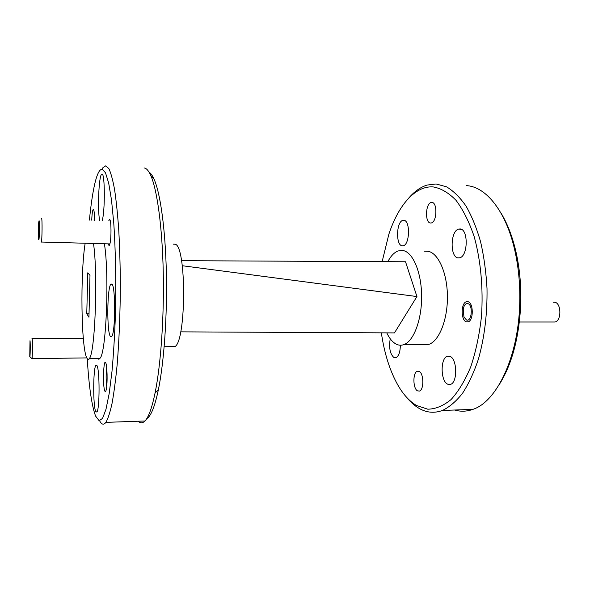 <?xml version="1.0" encoding="UTF-8"?>
<svg xmlns="http://www.w3.org/2000/svg" width="590" height="590" viewBox="0 0 590 590"><rect width="100%" height="100%" fill="white"/><g stroke="black" fill="none" stroke-linecap="round" stroke-linejoin="round"><path stroke-width="0.89" d="M94.555 220.277C94.525 214.878 94.238 211.368 93.685 209.76L93.412 209.369C92.608 209.597 92.04 213.204 91.73 220.181M90.034 359.067L90.005 358.55M102.011 169.146L103.058 167.494L105.772 165.834L108.855 168.593C110.891 172.9 112.801 179.906 114.585 189.626C116.245 200.851 117.639 214.332 118.752 230.056C119.667 246.819 120.198 264.667 120.345 283.598C120.249 312.855 119.18 339.892 117.145 364.701C115.67 379.923 113.966 392.822 112.048 403.398C110.057 412.44 108 418.76 105.883 422.366C103.7 425.184 101.62 424.66 99.636 420.788M87.254 358.661C88.942 386.553 91.73 405.691 95.595 416.09L99.142 420.729L102.549 418.384L105.964 409.357L109.172 393.619L111.96 371.656C113.546 354.251 114.703 335.046 115.434 314.05C116.171 282.027 115.566 249.917 113.774 223.293L111.532 200.209L108.7 183.18L105.507 172.804L102.151 169.153C99.091 169.249 96.295 175.717 93.766 188.557C92.077 197.178 90.624 207.695 89.422 220.1M104.88 391.163C105.426 392.166 105.927 391.399 106.384 388.862C107.609 382.431 107.203 365.594 105.78 362.946L105.669 362.732C103.42 358.174 102.616 387.298 104.88 391.163M108.353 244.017L108.944 245.425C109.364 245.691 109.77 244.821 110.153 242.8C111.333 236.974 111.252 222.496 110.035 219.959L109.666 219.421L108.781 220.785M102.203 220.549C105.145 211.213 104.968 173.084 102.018 174.072L101.487 174.389C98.692 177.302 97.416 211.486 99.717 220.461M110.404 336.492L111.687 336.529C115.507 332.878 115.684 286.216 111.894 284.011L110.809 284.203C107.078 288.2 106.731 332.229 110.404 336.492M95.72 411.532L96.878 412.078C99.754 409.46 99.799 369.554 96.937 365.527L95.912 365.262C93.102 368.123 92.932 405.95 95.72 411.532M173.386 244.157L175.134 244.208C186.506 245.713 186.388 340.666 174.942 346.618L171.646 346.647M424.498 251.185L428.229 251.296C438.414 253.25 447.257 273.03 447.426 296.35C447.685 319.669 439.189 340.865 429.004 344.339L421.961 344.398M387.829 261.687C390.816 255.971 394.26 252.387 398.169 250.92L403.346 250.595C413.052 252.557 421.474 272.528 421.621 296.092C421.857 319.647 413.738 341.064 404.032 344.56C401.502 345.511 399.01 345.43 396.554 344.302C392.785 342.488 389.525 338.675 386.775 332.863M430.383 223.013L431.438 222.924C437.028 221.707 437.515 202.429 431.954 202.436L431.017 202.532C425.456 203.793 424.881 222.688 430.383 223.013M417.58 390.89L419.453 391.052C424.166 389.82 423.834 373.16 419.077 371.346L417.314 371.228C412.639 372.474 412.86 388.788 417.58 390.89M454.617 410.021C460.591 411.791 466.675 411.569 472.87 409.372C496.367 401.967 518.123 357.783 519.672 304.912C520.277 286.725 518.839 269.357 515.343 252.815C506.751 211.766 485.99 186.27 466.063 185.614M408.302 198.609C414.033 191.735 420.272 187.229 427.02 185.076L436.128 183.969L446.519 186.816C453.393 190.887 459.89 197.289 465.997 206.028C471.742 216.051 476.609 227.969 480.599 241.789C483.962 256.48 486.101 272.064 487.016 288.547C487.362 313.991 484.486 337.546 478.387 359.221C473.895 372.563 468.608 383.92 462.523 393.301C456.129 401.37 449.44 407.085 442.456 410.448C434.306 413.435 426.459 412.712 418.93 408.28C414.475 405.64 410.308 401.915 406.429 397.1M381.354 332.841C384.4 353.69 390.005 371.28 398.169 385.617C403.494 394.747 409.6 401.37 416.474 405.477L427.757 409.195C435.612 409.062 443.378 405.854 451.048 399.563C458.467 391.45 465.053 380.513 470.791 366.737C475.842 351.559 479.397 334.796 481.477 316.439C483.38 288.421 480.739 260.161 474.124 236.472C469.087 221.715 463.047 209.664 456.018 200.312C448.636 192.753 441.01 188.284 433.134 186.912C414.999 185.658 398.361 205.438 388.899 234.09L382.136 261.658M402.055 245.831L403.376 245.757C409.851 244.378 410.345 220.549 403.899 220.299L402.749 220.394C396.318 221.84 395.691 245.079 402.055 245.831M390.233 338.763C388.781 347.753 390.034 354.03 393.98 357.584L395.949 357.71C398.751 356.176 400.219 352.009 400.345 345.216M447.692 384.193L450.576 384.363C457.751 382.438 457.198 358.683 449.941 356.353L447.294 356.264C440.199 358.219 440.516 381.288 447.692 384.193M457.899 257.896L459.868 257.771C468.054 255.854 468.401 229.363 460.237 228.957L458.519 229.104C450.399 231.088 449.846 256.849 457.899 257.896M466.336 321.867L468.158 321.852C473.726 320.414 473.586 302.818 468.01 301.711L466.314 301.748C460.79 303.208 460.805 320.444 466.336 321.867M93.508 243.611C98.08 274.453 95.049 353.403 89.37 358.447C88.478 359.76 87.615 359.568 86.789 357.872C81.125 347.54 80.225 273.671 85.137 243.382M86.767 313.777L88.942 317.236L89.99 275.382L87.785 272.809L86.767 313.777L89.031 313.784M104.415 243.906C109.467 274.645 106.222 353.277 99.983 358.307C99.142 359.45 98.316 359.457 97.512 358.337M500.718 212.621C507.592 223.698 512.857 237.571 516.501 254.253C519.886 270.286 521.295 287.116 520.705 304.735C519.045 337.974 511.84 364.672 499.096 384.827M180.658 331.86L394.467 332.908L416.938 296.556L405.522 261.768L181.536 260.684M182.295 265.729L416.938 296.556M89.444 358.44L89.621 358.919M106.679 367.541C105.949 373.824 105.957 380.1 106.716 386.376M138.222 421.223C140.405 423.384 142.647 423.303 144.956 420.987C148.591 417.263 151.969 407.897 155.089 392.881C160.827 364.819 164.212 316.86 163.238 271.865C162.265 226.84 157.154 189.936 150.841 175.665C148.621 170.658 146.357 168.084 144.041 167.936M149.071 172.177C150.782 173.202 152.456 175.555 154.101 179.235C160.347 193.232 165.384 229.068 166.351 272.646C167.317 316.211 163.998 362.629 158.334 389.924C154.764 406.709 150.9 416.282 146.748 418.642M94.43 215.262L94.068 220.262M39.073 220.697L38.741 222.172C38.306 226.287 38.262 238.183 38.689 239.562L38.748 239.739C39.39 241.317 39.744 221.044 39.073 220.697M41.433 218.543L41.588 218.396C42.355 218.588 42.141 240.292 41.352 242.033L41.175 242.173M467.855 303.599C465.628 303.253 464.087 305.104 463.231 309.138L463.947 317.036L466.491 319.987C471.808 322.251 473.269 304.838 467.855 303.599M552.97 322.007L555.124 322.007C561.562 320.591 561.378 303.349 554.917 302.25L553.154 302.235M30.002 340.703L29.758 356.596C30.201 358.801 30.459 342.266 30.002 340.703M31.971 338.631L32.133 338.704C32.642 340.224 32.509 357.525 31.978 358.602L29.854 356.685M429.004 344.339L404.032 344.56M472.87 409.372L442.456 410.448M89.37 358.447L99.983 358.307M466.314 301.748L468.18 301.763M458.519 229.104L461.107 229.2M447.294 356.264L449.617 356.227M402.749 220.394L404.489 220.461M516.501 254.253L515.343 252.815M520.705 304.735L519.672 304.912M417.314 371.228L418.723 371.199M431.017 202.532L432.625 202.613M164.175 346.714L174.942 346.618M96.767 365.247L95.912 365.262M112.071 284.218L110.809 284.203M102.461 174.441L101.487 174.389M105.883 422.366L144.956 420.987M154.101 179.235L150.841 175.665M158.334 389.924L155.089 392.881M109.917 243.913L41.352 242.033M555.124 322.007L519.384 322.007M83.308 338.336L32.111 338.631M86.804 357.909L31.978 358.602"/></g></svg>
